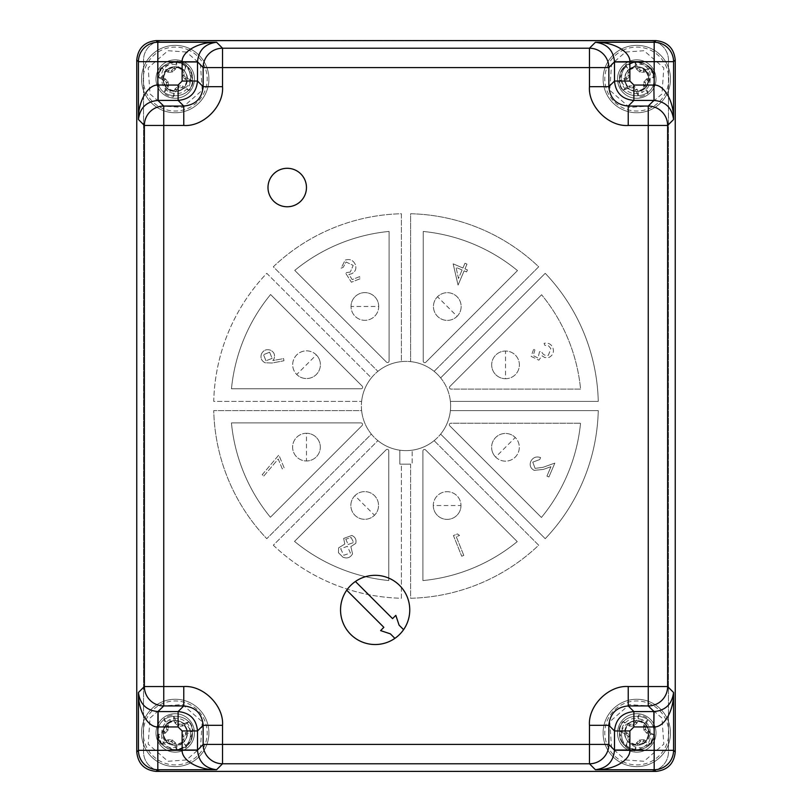 <?xml version="1.0" encoding="UTF-8"?>
<svg xmlns="http://www.w3.org/2000/svg" width="812" height="812" viewBox="0 0 812 812"><rect width="100%" height="100%" fill="white"/><g stroke="black" fill="none" stroke-linecap="round" stroke-linejoin="round"><path stroke-width="0.61" stroke-dasharray="4.06 3.04" d="M650.777 69.01L654.015 79.058C653.335 69.812 648.463 64.138 639.399 62.037A17.235 17.235 0 0 1 650.777 69.01C646.809 65.153 642.14 63.671 636.781 64.564L628.072 70.461A12.231 12.231 0 0 1 636.781 66.828C652.554 66.076 652.574 92.05 636.781 91.299A12.231 12.231 0 0 0 645.479 87.666C651.671 76.917 648.768 69.974 636.781 66.828A12.231 12.231 0 0 1 636.841 66.828C649.702 66.148 653.67 86.102 641.47 90.365L636.781 91.299C652.564 92.071 652.554 66.056 636.781 66.828C652.574 66.076 652.554 92.071 636.781 91.299C652.564 92.071 652.554 66.056 636.781 66.828C652.574 66.076 652.554 92.071 636.781 91.299C652.564 92.071 652.554 66.056 636.781 66.828C652.574 66.076 652.554 92.071 636.781 91.299C652.564 92.071 652.554 66.056 636.781 66.828C652.574 66.076 652.554 92.071 636.781 91.299C652.564 92.071 652.554 66.056 636.781 66.828C652.574 66.076 652.554 92.071 636.781 91.299C652.564 92.071 652.554 66.056 636.781 66.828C652.574 66.076 652.554 92.071 636.781 91.299C652.564 92.071 652.554 66.056 636.781 66.828L628.072 70.461A12.231 12.231 0 0 0 641.47 90.365A12.231 12.231 0 0 0 636.841 66.828C642.292 66.777 646.322 69.172 648.93 74.024C651.752 81.941 649.539 88.041 642.282 92.335L641.47 90.365M636.72 91.299A12.231 12.231 0 0 0 636.781 91.299C620.987 92.05 621.007 66.056 636.781 66.828C620.997 66.056 620.997 92.071 636.781 91.299C620.987 92.05 621.007 66.056 636.781 66.828C620.997 66.056 620.997 92.071 636.781 91.299C620.987 92.05 621.007 66.056 636.781 66.828C620.997 66.056 620.997 92.071 636.781 91.299C620.987 92.05 621.007 66.056 636.781 66.828C620.997 66.056 620.997 92.071 636.781 91.299C620.987 92.05 621.007 66.056 636.781 66.828C620.997 66.056 620.997 92.071 636.781 91.299C620.987 92.05 621.007 66.056 636.781 66.828C620.997 66.056 620.997 92.071 636.781 91.299C620.997 92.05 620.997 66.056 636.781 66.828C620.997 66.056 620.997 92.071 636.781 91.299L636.72 91.299C622.053 88.924 617.983 80.804 624.519 66.949L619.546 79.058C618.49 56.81 655.091 56.86 654.015 79.058C655.091 56.84 618.47 56.84 619.546 79.058C618.49 56.81 655.091 56.86 654.015 79.058C655.091 56.84 618.47 56.84 619.546 79.058C618.49 56.81 655.091 56.86 654.015 79.058C655.091 56.84 618.47 56.84 619.546 79.058C618.49 56.81 655.091 56.86 654.015 79.058C655.091 56.84 618.47 56.84 619.546 79.058C618.49 56.81 655.091 56.86 654.015 79.058C655.091 56.84 618.47 56.84 619.546 79.058C618.49 56.81 655.091 56.86 654.015 79.058C655.091 56.84 618.47 56.84 619.546 79.058C618.47 101.287 655.091 101.287 654.015 79.058C655.071 101.307 618.46 101.267 619.546 79.058C618.47 101.287 655.091 101.287 654.015 79.058C655.061 101.317 618.47 101.267 619.546 79.058C618.47 101.287 655.091 101.287 654.015 79.058C655.061 101.317 618.47 101.267 619.546 79.058C618.47 101.287 655.091 101.287 654.015 79.058C655.061 101.317 618.47 101.267 619.546 79.058C618.47 101.287 655.091 101.287 654.015 79.058C655.061 101.317 618.47 101.267 619.546 79.058C618.47 101.287 655.091 101.287 654.015 79.058C655.061 101.317 618.47 101.267 619.546 79.058C618.49 101.287 655.071 101.297 654.015 79.058C655.061 101.317 618.47 101.267 619.546 79.058C620.581 68.553 626.346 62.818 636.872 61.834C651.285 66.98 654.157 75.587 645.479 87.666M639.399 62.037L636.781 61.956C623.809 64.605 619.008 72.298 622.378 85.037C627.016 92.944 633.654 95.38 642.282 92.335M643.693 95.745A18.057 18.057 0 0 1 638.699 97.024A52.262 4.557 67.5 0 1 635.654 90.142L633.543 87.96L629.736 87.696A52.262 4.557 -22.5 0 1 622.733 90.416A18.057 18.057 0 0 1 618.825 80.987A52.262 4.557 157.5 0 1 625.697 77.942L627.889 75.831L628.143 72.024A52.262 4.557 67.5 0 1 625.433 65.011A18.057 18.057 0 0 1 634.852 61.103A52.262 4.557 -112.5 0 1 637.897 67.985L640.769 70.482L643.814 70.431A52.262 4.557 157.5 0 1 650.828 67.711A18.057 18.057 0 0 1 654.736 77.14A52.262 4.557 -22.5 0 1 647.864 80.185L645.672 82.296L645.408 86.102A52.262 4.557 -112.5 0 1 648.128 93.106A18.057 18.057 0 0 1 643.693 95.745M624.529 49.532A31.972 31.972 0 0 0 607.244 91.309A31.972 31.972 0 0 0 649.021 108.595A31.972 31.972 0 0 0 666.317 66.817A31.972 31.972 0 0 0 624.529 49.532M632.781 87.645L633.512 85.889L634.273 86.204L636.892 88.823L635.42 89.797M645.337 85.686L643.601 86.031L643.601 82.327L646.535 78.957L647.519 80.418M624.519 66.949A17.235 17.235 0 0 1 636.872 61.834M647.986 106.098L661.963 93.959L663.81 67.853L644.028 50.709L625.565 52.029L611.588 64.168L609.751 90.274L629.523 107.417L647.986 106.098M623.87 47.938A33.698 33.698 0 0 0 636.781 112.756A33.698 33.698 0 0 0 669.829 72.481A33.698 33.698 0 0 0 623.87 47.938A33.698 33.698 0 0 0 636.781 112.756A33.698 33.698 0 0 0 669.829 72.481A33.698 33.698 0 0 0 623.87 47.938A33.698 33.698 0 0 0 636.781 112.756A33.698 33.698 0 0 0 669.829 72.481A33.698 33.698 0 0 0 623.87 47.938M648.128 93.106L644.302 87.919A11.612 11.612 0 0 1 637.735 90.639L638.699 97.024M625.433 65.011L629.259 70.208A11.612 11.612 0 0 1 635.826 67.487L634.852 61.103M629.259 70.208L629.868 71.679L628.143 72.024M628.224 72.441L629.95 72.095L629.635 76.551L627.026 79.17L626.042 77.708M625.697 77.942L626.671 79.403L618.825 80.987M622.733 90.416L627.93 86.579A11.612 11.612 0 0 1 625.199 80.012M627.93 86.579L629.401 85.971L629.736 87.696M630.153 87.625L629.807 85.889L633.512 85.889M635.654 90.142L637.126 89.168L637.735 90.639M644.302 87.919L643.693 86.448L645.408 86.102M647.864 80.185L646.88 78.723L654.736 77.14M650.828 67.711L645.631 71.547A11.612 11.612 0 0 1 648.352 78.114M645.631 71.547L644.16 72.156L643.814 70.431M643.408 70.502L643.754 72.238L640.049 72.238L636.669 69.304L638.141 68.33M637.897 67.985L636.435 68.959L635.826 67.487M175.128 61.834C160.715 66.98 157.843 75.587 166.521 87.666A12.231 12.231 0 0 0 175.219 91.299C159.426 92.06 159.456 66.066 175.219 66.828C191.003 66.056 191.003 92.071 175.219 91.299C159.436 92.071 159.446 66.056 175.219 66.828C191.003 66.056 191.003 92.071 175.219 91.299C159.436 92.071 159.446 66.056 175.219 66.828C191.003 66.056 191.003 92.071 175.219 91.299C159.436 92.071 159.446 66.056 175.219 66.828C191.003 66.056 191.003 92.071 175.219 91.299C159.436 92.071 159.446 66.056 175.219 66.828C191.003 66.056 191.003 92.071 175.219 91.299C159.436 92.071 159.446 66.056 175.219 66.828C191.003 66.056 191.003 92.071 175.219 91.299C159.436 92.071 159.446 66.056 175.219 66.828C191.003 66.056 191.003 92.071 175.219 91.299C159.436 92.071 159.446 66.056 175.219 66.828C191.003 66.056 191.003 92.071 175.219 91.299C159.436 92.071 159.446 66.056 175.219 66.828C191.003 66.056 191.003 92.071 175.219 91.299C159.436 92.071 159.446 66.056 175.219 66.828C191.003 66.056 191.003 92.071 175.219 91.299C159.436 92.071 159.446 66.056 175.219 66.828C191.003 66.056 191.003 92.071 175.219 91.299C159.436 92.071 159.446 66.056 175.219 66.828C191.003 66.056 191.003 92.071 175.219 91.299C159.436 92.071 159.446 66.056 175.219 66.828C191.003 66.056 191.003 92.071 175.219 91.299C159.436 92.071 159.446 66.056 175.219 66.828C191.003 66.056 191.003 92.071 175.219 91.299L170.53 90.365C158.37 86.133 162.258 66.158 175.159 66.828A12.231 12.231 0 0 1 175.219 66.828L183.928 70.461L175.219 64.564C169.86 63.671 165.191 65.153 161.223 69.01L157.985 79.058C156.929 101.307 193.54 101.267 192.454 79.058C193.51 56.81 156.909 56.86 157.985 79.058C156.919 101.297 193.54 101.277 192.454 79.058C193.51 56.81 156.909 56.86 157.985 79.058C156.939 101.317 193.53 101.267 192.454 79.058C193.51 56.81 156.909 56.86 157.985 79.058C156.939 101.317 193.53 101.267 192.454 79.058C193.51 56.81 156.909 56.86 157.985 79.058C156.939 101.317 193.53 101.267 192.454 79.058C193.51 56.81 156.909 56.86 157.985 79.058C156.939 101.317 193.53 101.267 192.454 79.058C193.51 56.81 156.909 56.86 157.985 79.058C156.939 101.317 193.53 101.267 192.454 79.058C193.51 56.81 156.909 56.86 157.985 79.058C156.939 101.317 193.53 101.267 192.454 79.058C193.51 56.81 156.909 56.86 157.985 79.058C156.939 101.317 193.53 101.267 192.454 79.058C193.51 56.81 156.909 56.86 157.985 79.058C156.939 101.317 193.53 101.267 192.454 79.058C193.51 56.81 156.909 56.86 157.985 79.058C156.939 101.317 193.53 101.267 192.454 79.058C193.51 56.81 156.909 56.86 157.985 79.058C156.939 101.317 193.53 101.267 192.454 79.058C193.51 56.81 156.909 56.86 157.985 79.058C156.939 101.317 193.53 101.267 192.454 79.058C191.419 68.553 185.654 62.818 175.128 61.834A17.235 17.235 0 0 1 187.481 66.949C194.017 80.794 189.957 88.904 175.28 91.299L175.219 91.299A12.231 12.231 0 0 0 175.28 91.299M166.521 87.666C160.329 76.917 163.232 69.974 175.219 66.828A12.231 12.231 0 0 1 186.527 83.748A12.231 12.231 0 0 1 170.53 90.365A12.231 12.231 0 0 1 175.159 66.828C169.708 66.777 165.678 69.172 163.07 74.024C160.248 81.931 162.461 88.031 169.718 92.335C178.346 95.38 184.984 92.944 189.622 85.037C192.992 72.309 188.191 64.615 175.219 61.956L172.601 62.037A17.235 17.235 0 0 0 161.223 69.01M172.601 62.037C163.547 64.128 158.685 69.802 157.985 79.058C156.939 101.317 193.53 101.267 192.454 79.058L187.481 66.949M182.142 62.382A18.057 18.057 0 0 1 186.567 65.011A52.262 4.557 -67.5 0 1 183.857 72.024L184.111 75.831L186.303 77.942A52.262 4.557 -157.5 0 1 193.175 80.987A18.057 18.057 0 0 1 189.267 90.416A52.262 4.557 22.5 0 1 182.264 87.696L178.457 87.96L176.346 90.142A52.262 4.557 -67.5 0 1 173.301 97.024A18.057 18.057 0 0 1 163.872 93.106A52.262 4.557 112.5 0 1 166.592 86.102L166.328 82.296L164.136 80.185A52.262 4.557 22.5 0 1 157.264 77.14A18.057 18.057 0 0 1 161.172 67.711A52.262 4.557 -157.5 0 1 168.185 70.431L171.23 70.482L174.103 67.985A52.262 4.557 112.5 0 1 177.148 61.103A18.057 18.057 0 0 1 182.142 62.382M187.47 49.532A31.972 31.972 0 0 1 204.756 91.309A31.972 31.972 0 0 1 162.979 108.595A31.972 31.972 0 0 1 145.683 66.817A31.972 31.972 0 0 1 187.47 49.532M179.219 87.645L178.488 85.889L182.192 85.889L181.847 87.625M183.806 75.069L182.05 75.79L182.05 72.095L183.776 72.441M176.58 89.797L175.108 88.823L178.488 85.889M185.958 77.708L184.974 79.17L182.05 75.79M186.435 52.029L167.972 50.709L148.19 67.853L150.037 93.959L164.014 106.098L182.477 107.417L202.249 90.274L200.412 64.168L186.435 52.029M175.219 112.756A33.698 33.698 0 0 1 142.171 72.481A33.698 33.698 0 0 1 188.13 47.938A33.698 33.698 0 0 1 175.219 112.756A33.698 33.698 0 0 0 188.13 47.938A33.698 33.698 0 0 0 142.171 72.481A33.698 33.698 0 0 0 175.219 112.756A33.698 33.698 0 0 0 188.13 47.938A33.698 33.698 0 0 0 175.219 45.37A33.698 33.698 0 0 1 208.268 85.646A33.698 33.698 0 0 1 162.319 110.188A33.698 33.698 0 0 1 175.219 45.37M173.301 97.024L174.265 90.639A11.612 11.612 0 0 1 167.698 87.919L163.872 93.106M174.265 90.639L174.874 89.168L176.346 90.142M182.264 87.696L182.599 85.971L189.267 90.416M193.175 80.987L186.801 80.012A11.612 11.612 0 0 1 184.07 86.579M186.801 80.012L185.329 79.403L186.303 77.942M183.857 72.024L182.132 71.679L186.567 65.011M177.148 61.103L176.174 67.487A11.612 11.612 0 0 1 182.741 70.208M176.174 67.487L175.565 68.959L174.103 67.985M173.859 68.33L175.331 69.304L171.951 72.238L168.246 72.238L168.591 70.502M168.185 70.431L167.84 72.156L161.172 67.711M157.264 77.14L163.648 78.114A11.612 11.612 0 0 1 166.369 71.547M163.648 78.114L165.12 78.723L164.136 80.185M164.481 80.418L165.465 78.957L168.399 82.327L168.399 86.031L166.663 85.686M166.592 86.102L168.307 86.448L167.698 87.919M457.095 316.325A13.845 13.845 0 0 0 452.599 293.741A13.845 13.845 0 0 0 433.456 306.54A13.845 13.845 0 0 1 447.3 292.685A13.845 13.845 0 0 1 461.145 306.54A13.845 13.845 0 0 1 447.3 320.385A13.845 13.845 0 0 1 433.456 306.54A13.845 13.845 0 0 0 457.095 316.325L437.506 296.745A13.845 13.845 0 0 0 442.002 319.329A13.845 13.845 0 0 0 457.095 316.325M306.469 433.283A13.845 13.845 0 0 0 292.614 447.128A13.845 13.845 0 0 0 306.469 460.972A13.845 13.845 0 0 0 320.314 447.128A13.845 13.845 0 0 1 306.469 460.972A13.845 13.845 0 0 1 292.614 447.128A13.845 13.845 0 0 1 306.469 433.283A13.845 13.845 0 0 1 320.314 447.128A13.845 13.845 0 0 0 306.469 433.283L306.469 460.972A13.845 13.845 0 0 0 320.314 447.128A13.845 13.845 0 0 0 306.469 433.283M409.776 609.924A34.622 34.622 0 0 0 375.154 575.312A34.622 34.622 0 0 0 340.543 609.924A34.622 34.622 0 0 0 375.154 644.545A34.622 34.622 0 0 0 409.776 609.924M346.714 590.192L383.863 627.331L380.595 630.599L390.389 633.857L394.896 638.364M403.594 629.665L399.088 625.159L395.83 615.364L392.561 618.632L355.423 581.483M495.675 457.095A13.845 13.845 0 0 0 519.315 447.3A13.845 13.845 0 0 0 500.162 434.511A13.845 13.845 0 0 0 491.615 447.3A13.845 13.845 0 0 1 505.46 433.456A13.845 13.845 0 0 1 519.315 447.3A13.845 13.845 0 0 1 505.46 461.145A13.845 13.845 0 0 1 491.615 447.3A13.845 13.845 0 0 0 495.675 457.095L515.255 437.506A13.845 13.845 0 0 0 491.615 447.3A13.845 13.845 0 0 0 495.675 457.095M505.531 378.717A13.845 13.845 0 0 0 519.386 364.872A13.845 13.845 0 0 0 505.531 351.028A13.845 13.845 0 0 0 491.686 364.872A13.845 13.845 0 0 1 505.531 351.028A13.845 13.845 0 0 1 519.386 364.872A13.845 13.845 0 0 1 505.531 378.717A13.845 13.845 0 0 1 491.686 364.872A13.845 13.845 0 0 0 505.531 378.717L505.531 351.028A13.845 13.845 0 0 0 491.686 364.872A13.845 13.845 0 0 0 505.531 378.717M378.717 306.469A13.845 13.845 0 0 0 364.872 292.614A13.845 13.845 0 0 0 351.028 306.469A13.845 13.845 0 0 1 364.872 292.614A13.845 13.845 0 0 1 378.717 306.469A13.845 13.845 0 0 1 364.872 320.314A13.845 13.845 0 0 1 351.028 306.469A13.845 13.845 0 0 0 364.872 320.314A13.845 13.845 0 0 0 378.717 306.469L351.028 306.469A13.845 13.845 0 0 0 364.872 320.314A13.845 13.845 0 0 0 378.717 306.469M194.454 732.942A19.234 19.234 0 0 1 175.219 752.166A19.234 19.234 0 0 1 155.985 732.942A19.234 19.234 0 0 1 175.219 713.707A19.234 19.234 0 0 1 194.454 732.942A19.234 19.234 0 0 0 175.219 713.707A19.234 19.234 0 0 0 155.985 732.942A19.234 19.234 0 0 0 175.219 752.166A19.234 19.234 0 0 0 194.454 732.942A19.234 19.234 0 0 0 175.219 713.707A19.234 19.234 0 0 0 155.985 732.942A19.234 19.234 0 0 0 175.219 752.166A19.234 19.234 0 0 0 194.454 732.942M656.015 732.942A19.234 19.234 0 0 1 636.781 752.166A19.234 19.234 0 0 1 617.546 732.942A19.234 19.234 0 0 1 636.781 713.707A19.234 19.234 0 0 1 656.015 732.942A19.234 19.234 0 0 0 636.781 713.707A19.234 19.234 0 0 0 617.546 732.942A19.234 19.234 0 0 0 636.781 752.166A19.234 19.234 0 0 0 656.015 732.942A19.234 19.234 0 0 0 636.781 713.707A19.234 19.234 0 0 0 617.546 732.942A19.234 19.234 0 0 0 636.781 752.166A19.234 19.234 0 0 0 656.015 732.942M656.015 79.058A19.234 19.234 0 0 1 636.781 98.293A19.234 19.234 0 0 1 617.546 79.058A19.234 19.234 0 0 1 636.781 59.834A19.234 19.234 0 0 1 656.015 79.058A19.234 19.234 0 0 0 636.781 59.834A19.234 19.234 0 0 0 617.546 79.058A19.234 19.234 0 0 0 636.781 98.293A19.234 19.234 0 0 0 656.015 79.058A19.234 19.234 0 0 0 636.781 59.834A19.234 19.234 0 0 0 617.546 79.058A19.234 19.234 0 0 0 636.781 98.293A19.234 19.234 0 0 0 656.015 79.058M194.454 79.058A19.234 19.234 0 0 1 175.219 98.293A19.234 19.234 0 0 1 155.985 79.058A19.234 19.234 0 0 1 175.219 59.834A19.234 19.234 0 0 1 194.454 79.058A19.234 19.234 0 0 0 175.219 59.834A19.234 19.234 0 0 0 155.985 79.058A19.234 19.234 0 0 0 175.219 98.293A19.234 19.234 0 0 0 194.454 79.058A19.234 19.234 0 0 0 175.219 59.834A19.234 19.234 0 0 0 155.985 79.058A19.234 19.234 0 0 0 175.219 98.293A19.234 19.234 0 0 0 194.454 79.058M433.283 505.531A13.845 13.845 0 0 0 447.128 519.386A13.845 13.845 0 0 0 460.972 505.531A13.845 13.845 0 0 1 447.128 519.386A13.845 13.845 0 0 1 433.283 505.531A13.845 13.845 0 0 1 447.128 491.686A13.845 13.845 0 0 1 460.972 505.531A13.845 13.845 0 0 0 447.128 491.686A13.845 13.845 0 0 0 433.283 505.531L460.972 505.531A13.845 13.845 0 0 0 447.128 491.686A13.845 13.845 0 0 0 433.283 505.531M645.479 724.334C651.671 735.083 648.768 742.026 636.781 745.172A12.231 12.231 0 0 1 625.473 728.252A12.231 12.231 0 0 1 636.781 720.701A12.231 12.231 0 0 0 636.72 720.701L636.781 720.701C652.574 719.939 652.543 745.934 636.781 745.172C620.997 745.944 620.997 719.929 636.781 720.701C652.564 719.929 652.554 745.944 636.781 745.172C620.997 745.944 620.997 719.929 636.781 720.701C652.564 719.929 652.554 745.944 636.781 745.172C620.997 745.944 620.997 719.929 636.781 720.701C652.564 719.929 652.554 745.944 636.781 745.172C620.997 745.944 620.997 719.929 636.781 720.701C652.564 719.929 652.554 745.944 636.781 745.172C620.997 745.944 620.997 719.929 636.781 720.701C652.564 719.929 652.554 745.944 636.781 745.172C620.997 745.944 620.997 719.929 636.781 720.701C652.564 719.929 652.554 745.944 636.781 745.172C620.997 745.944 620.997 719.929 636.781 720.701C652.564 719.929 652.554 745.944 636.781 745.172C620.997 745.944 620.997 719.929 636.781 720.701C652.564 719.929 652.554 745.944 636.781 745.172C620.997 745.944 620.997 719.929 636.781 720.701C652.564 719.929 652.554 745.944 636.781 745.172C620.997 745.944 620.997 719.929 636.781 720.701C652.564 719.929 652.554 745.944 636.781 745.172C620.997 745.944 620.997 719.929 636.781 720.701C652.564 719.929 652.554 745.944 636.781 745.172C620.997 745.944 620.997 719.929 636.781 720.701C652.564 719.929 652.554 745.944 636.781 745.172L628.072 741.539C634.994 749.222 642.566 749.709 650.777 742.99L654.015 732.942C655.061 710.683 618.47 710.733 619.546 732.942C618.49 755.19 655.091 755.14 654.015 732.942C655.061 710.683 618.47 710.733 619.546 732.942C618.49 755.19 655.091 755.14 654.015 732.942C655.061 710.683 618.47 710.733 619.546 732.942C618.49 755.19 655.091 755.14 654.015 732.942C655.061 710.683 618.47 710.733 619.546 732.942C618.49 755.19 655.091 755.14 654.015 732.942C655.061 710.683 618.47 710.733 619.546 732.942C618.49 755.19 655.091 755.14 654.015 732.942C655.061 710.683 618.47 710.733 619.546 732.942C618.49 755.19 655.091 755.14 654.015 732.942C655.061 710.683 618.47 710.733 619.546 732.942C618.49 755.19 655.091 755.14 654.015 732.942C655.061 710.683 618.47 710.733 619.546 732.942C618.49 755.19 655.091 755.14 654.015 732.942C655.061 710.683 618.47 710.733 619.546 732.942C618.49 755.19 655.091 755.14 654.015 732.942C655.061 710.683 618.47 710.733 619.546 732.942C618.49 755.19 655.091 755.14 654.015 732.942C655.061 710.683 618.47 710.733 619.546 732.942C618.49 755.19 655.091 755.14 654.015 732.942C655.081 710.703 618.46 710.723 619.546 732.942C618.49 755.19 655.091 755.14 654.015 732.942C655.071 710.693 618.46 710.733 619.546 732.942C620.581 743.447 626.346 749.182 636.872 750.166C651.285 745.02 654.157 736.413 645.479 724.334A12.231 12.231 0 0 0 636.781 720.701A12.231 12.231 0 0 1 648.077 737.621A12.231 12.231 0 0 1 636.781 745.172C620.997 745.944 620.997 719.929 636.781 720.701C652.564 719.929 652.554 745.944 636.781 745.172C620.997 745.944 620.997 719.929 636.781 720.701L641.47 721.635C653.63 725.867 649.742 745.842 636.841 745.172C642.292 745.223 646.322 742.828 648.93 737.976C651.752 730.069 649.539 723.969 642.282 719.665L641.47 721.635M642.282 719.665L636.781 718.265C630.224 718.255 625.433 721.157 622.378 726.963C619.14 741.112 624.814 748.776 639.399 749.963C648.453 747.872 653.315 742.198 654.015 732.942C655.061 710.683 618.47 710.733 619.546 732.942L624.519 745.051C617.983 731.206 622.043 723.096 636.72 720.701M636.872 750.166A17.235 17.235 0 0 1 624.519 745.051M629.858 749.618A18.057 18.057 0 0 1 625.433 746.989A52.262 4.557 112.5 0 1 628.143 739.976L627.889 736.169L625.697 734.058A52.262 4.557 22.5 0 1 618.825 731.013A18.057 18.057 0 0 1 622.733 721.584A52.262 4.557 -157.5 0 1 629.736 724.304L633.543 724.04L635.654 721.858A52.262 4.557 112.5 0 1 638.699 714.976A18.057 18.057 0 0 1 648.128 718.894A52.262 4.557 -67.5 0 1 645.408 725.898L645.672 729.704L647.864 731.815A52.262 4.557 -157.5 0 1 654.736 734.86A18.057 18.057 0 0 1 650.828 744.289A52.262 4.557 22.5 0 1 643.814 741.569L640.769 741.518L637.897 744.015A52.262 4.557 -67.5 0 1 634.852 750.897A18.057 18.057 0 0 1 629.858 749.618M624.529 762.468A31.972 31.972 0 0 1 607.244 720.691A31.972 31.972 0 0 1 649.021 703.405A31.972 31.972 0 0 1 666.317 745.183A31.972 31.972 0 0 1 624.529 762.468M638.141 743.67L636.669 742.696L640.049 739.762L643.754 739.762L643.408 741.498M647.519 731.582L646.535 733.043L643.601 729.673L643.601 725.969L645.337 726.314M639.399 749.963A17.235 17.235 0 0 0 650.777 742.99M625.565 759.971L644.028 761.291L663.81 744.147L661.963 718.041L647.986 705.902L629.523 704.583L609.751 721.726L611.588 747.832L625.565 759.971M636.781 699.244A33.698 33.698 0 0 1 669.829 739.519A33.698 33.698 0 0 1 623.87 764.062A33.698 33.698 0 0 1 636.781 699.244A33.698 33.698 0 0 0 623.87 764.062A33.698 33.698 0 0 0 669.829 739.519A33.698 33.698 0 0 0 636.781 699.244A33.698 33.698 0 0 1 649.681 701.812A33.698 33.698 0 0 0 603.732 726.354A33.698 33.698 0 0 0 636.781 766.629A33.698 33.698 0 0 0 649.681 701.812A33.698 33.698 0 0 1 636.781 766.629M640.769 741.518L640.049 739.762M645.357 728.943L643.601 729.673M638.699 714.976L637.735 721.361A11.612 11.612 0 0 1 644.302 724.081L648.128 718.894M637.735 721.361L637.126 722.832L635.654 721.858M635.42 722.203L636.892 723.177L633.512 726.111L629.807 726.111L630.153 724.375M629.736 724.304L629.401 726.029L622.733 721.584M618.825 731.013L625.199 731.988A11.612 11.612 0 0 1 627.93 725.42M625.199 731.988L626.671 732.597L625.697 734.058M626.042 734.292L627.026 732.83L629.635 735.449L629.95 739.905L628.224 739.559M628.143 739.976L629.868 740.321L625.433 746.989M634.852 750.897L635.826 744.513A11.612 11.612 0 0 1 629.259 741.792M635.826 744.513L636.435 743.041L637.897 744.015M643.814 741.569L644.16 739.844L650.828 744.289M654.736 734.86L648.352 733.886A11.612 11.612 0 0 1 645.631 740.453M648.352 733.886L646.88 733.277L647.864 731.815M645.408 725.898L643.693 725.552L644.302 724.081M157.985 732.942C156.939 710.683 193.53 710.733 192.454 732.942C193.51 710.713 156.929 710.703 157.985 732.942C156.929 710.693 193.54 710.733 192.454 732.942C193.53 710.713 156.909 710.713 157.985 732.942C156.939 710.683 193.53 710.733 192.454 732.942C193.53 710.713 156.909 710.713 157.985 732.942C156.939 710.683 193.53 710.733 192.454 732.942C193.53 710.713 156.909 710.713 157.985 732.942C156.939 710.683 193.53 710.733 192.454 732.942C193.53 710.713 156.909 710.713 157.985 732.942C156.939 710.683 193.53 710.733 192.454 732.942C193.53 710.713 156.909 710.713 157.985 732.942C156.939 710.683 193.53 710.733 192.454 732.942C193.53 710.713 156.909 710.713 157.985 732.942C158.665 742.188 163.537 747.862 172.601 749.963A17.235 17.235 0 0 1 161.223 742.99L157.985 732.942C156.909 755.16 193.53 755.16 192.454 732.942C193.51 755.19 156.909 755.14 157.985 732.942C156.909 755.16 193.53 755.16 192.454 732.942C193.51 755.19 156.909 755.14 157.985 732.942C156.909 755.16 193.53 755.16 192.454 732.942C193.51 755.19 156.909 755.14 157.985 732.942C156.909 755.16 193.53 755.16 192.454 732.942C193.51 755.19 156.909 755.14 157.985 732.942C156.909 755.16 193.53 755.16 192.454 732.942C193.51 755.19 156.909 755.14 157.985 732.942C156.909 755.16 193.53 755.16 192.454 732.942C193.51 755.19 156.909 755.14 157.985 732.942M172.601 749.963C187.176 748.796 192.85 741.133 189.622 726.963C186.567 721.157 181.776 718.255 175.219 718.265L169.718 719.665C162.461 723.959 160.248 730.059 163.07 737.976C165.678 742.828 169.708 745.223 175.159 745.172A12.231 12.231 0 0 1 163.922 737.621A12.231 12.231 0 0 1 175.219 720.701A12.231 12.231 0 0 0 166.521 724.334C160.329 735.083 163.232 742.026 175.219 745.172C159.446 745.923 159.426 719.95 175.219 720.701C159.436 719.929 159.446 745.944 175.219 745.172C159.426 745.923 159.446 719.929 175.219 720.701C159.436 719.929 159.446 745.944 175.219 745.172C159.426 745.923 159.446 719.929 175.219 720.701C159.436 719.929 159.446 745.944 175.219 745.172C159.426 745.923 159.446 719.929 175.219 720.701C159.436 719.929 159.446 745.944 175.219 745.172C159.426 745.923 159.446 719.929 175.219 720.701C159.436 719.929 159.446 745.944 175.219 745.172C159.426 745.923 159.446 719.929 175.219 720.701C159.436 719.929 159.446 745.944 175.219 745.172C159.426 745.923 159.446 719.929 175.219 720.701C159.436 719.929 159.446 745.944 175.219 745.172A12.231 12.231 0 0 1 175.159 745.172C162.298 745.852 158.33 725.898 170.53 721.635L175.219 720.701C191.013 719.95 190.993 745.944 175.219 745.172C191.003 745.944 191.003 719.929 175.219 720.701C191.013 719.95 190.993 745.944 175.219 745.172C191.003 745.944 191.003 719.929 175.219 720.701C191.013 719.95 190.993 745.944 175.219 745.172C191.003 745.944 191.003 719.929 175.219 720.701C191.013 719.95 190.993 745.944 175.219 745.172C191.003 745.944 191.003 719.929 175.219 720.701C191.013 719.95 190.993 745.944 175.219 745.172C191.003 745.944 191.003 719.929 175.219 720.701C191.013 719.95 190.993 745.944 175.219 745.172C191.003 745.944 191.003 719.929 175.219 720.701C191.003 719.95 191.003 745.944 175.219 745.172C191.003 745.944 191.003 719.929 175.219 720.701A12.231 12.231 0 0 1 183.928 741.539A12.231 12.231 0 0 1 175.219 745.172L183.928 741.539C177.006 749.222 169.434 749.709 161.223 742.99M168.307 716.255A18.057 18.057 0 0 1 173.301 714.976A52.262 4.557 -112.5 0 1 176.346 721.858L178.457 724.04L182.264 724.304A52.262 4.557 157.5 0 1 189.267 721.584A18.057 18.057 0 0 1 193.175 731.013A52.262 4.557 -22.5 0 1 186.303 734.058L184.111 736.169L183.857 739.976A52.262 4.557 -112.5 0 1 186.567 746.989A18.057 18.057 0 0 1 177.148 750.897A52.262 4.557 67.5 0 1 174.103 744.015L171.23 741.518L168.185 741.569A52.262 4.557 -22.5 0 1 161.172 744.289A18.057 18.057 0 0 1 157.264 734.86A52.262 4.557 157.5 0 1 164.136 731.815L166.328 729.704L166.592 725.898A52.262 4.557 67.5 0 1 163.872 718.894A18.057 18.057 0 0 1 168.307 716.255M187.47 762.468A31.972 31.972 0 0 0 204.756 720.691A31.972 31.972 0 0 0 162.979 703.405A31.972 31.972 0 0 0 145.683 745.183A31.972 31.972 0 0 0 187.47 762.468M183.806 736.931L182.05 736.21L182.365 735.449L184.974 732.83L185.958 734.292M168.591 741.498L168.246 739.762L171.951 739.762L175.331 742.696L173.859 743.67M175.28 720.701A12.231 12.231 0 0 0 175.219 720.701L175.28 720.701C189.947 723.076 194.017 731.196 187.481 745.051L192.454 732.942C191.419 743.447 185.654 749.182 175.128 750.166C160.715 745.02 157.843 736.413 166.521 724.334M187.481 745.051A17.235 17.235 0 0 1 175.128 750.166M164.014 705.902L150.037 718.041L148.19 744.147L167.972 761.291L186.435 759.971L200.412 747.832L202.249 721.726L182.477 704.583L164.014 705.902M175.219 766.629A33.698 33.698 0 0 0 208.268 726.354A33.698 33.698 0 0 0 162.319 701.812A33.698 33.698 0 0 0 175.219 766.629A33.698 33.698 0 0 0 208.268 726.354A33.698 33.698 0 0 0 162.319 701.812A33.698 33.698 0 0 0 175.219 766.629A33.698 33.698 0 0 0 208.268 726.354A33.698 33.698 0 0 0 162.319 701.812A33.698 33.698 0 0 0 175.219 766.629A33.698 33.698 0 0 0 208.268 726.354A33.698 33.698 0 0 0 175.219 699.244M163.872 718.894L167.698 724.081A11.612 11.612 0 0 1 174.265 721.361L173.301 714.976M186.567 746.989L182.741 741.792A11.612 11.612 0 0 1 176.174 744.513L177.148 750.897M182.741 741.792L182.132 740.321L183.857 739.976M183.776 739.559L182.05 739.905L182.05 736.21M186.303 734.058L185.329 732.597L193.175 731.013M189.267 721.584L184.07 725.42A11.612 11.612 0 0 1 186.801 731.988M184.07 725.42L182.599 726.029L182.264 724.304M181.847 724.375L182.192 726.111L178.488 726.111L175.108 723.177L176.58 722.203M176.346 721.858L174.874 722.832L174.265 721.361M167.698 724.081L168.307 725.552L166.592 725.898M166.663 726.314L168.399 725.969L168.399 729.673L165.465 733.043L164.481 731.582M164.136 731.815L165.12 733.277L157.264 734.86M161.172 744.289L166.369 740.453A11.612 11.612 0 0 1 163.648 733.886M166.369 740.453L167.84 739.844L168.185 741.569M174.103 744.015L175.565 743.041L176.174 744.513M450.619 406A44.619 44.619 0 0 0 406 361.381A44.619 44.619 0 0 0 361.624 410.618L213.739 410.618A192.312 192.312 0 0 0 266.783 538.681L371.358 434.115A44.619 44.619 0 0 0 377.885 440.642L273.319 545.217A192.312 192.312 0 0 0 401.382 598.261L401.382 464.159L410.618 464.159L410.618 598.261A192.312 192.312 0 0 0 538.681 545.217L434.115 440.642A44.619 44.619 0 0 0 440.642 434.115L545.217 538.681A192.312 192.312 0 0 0 598.261 410.618L450.376 410.618A44.619 44.619 0 0 0 450.376 401.382L598.261 401.382A192.312 192.312 0 0 0 545.217 273.319L440.642 377.885A44.619 44.619 0 0 0 434.115 371.358L538.681 266.783A192.312 192.312 0 0 0 410.618 213.739L410.618 361.624A44.619 44.619 0 0 0 401.382 361.624L401.382 213.739A192.312 192.312 0 0 0 273.319 266.783L377.885 371.358A44.619 44.619 0 0 0 371.358 377.885L266.783 273.319A192.312 192.312 0 0 0 213.739 401.382L361.624 401.382A44.619 44.619 0 0 0 406 450.619A44.619 44.619 0 0 0 450.619 406M361.624 401.382A44.619 44.619 0 0 1 371.358 377.885L266.783 273.319A192.312 192.312 0 0 0 213.739 401.382L361.624 401.382M377.885 371.358A44.619 44.619 0 0 1 401.382 361.624L401.382 213.739A192.312 192.312 0 0 0 273.319 266.783L377.885 371.358M410.618 361.624A44.619 44.619 0 0 1 434.115 371.358L538.681 266.783A192.312 192.312 0 0 0 410.618 213.739L410.618 361.624M440.642 377.885A44.619 44.619 0 0 1 450.376 401.382L598.261 401.382A192.312 192.312 0 0 0 545.217 273.319L440.642 377.885M450.873 423.225A1.543 1.543 0 0 0 449.33 424.767A1.543 1.543 0 0 1 450.873 423.225L580.539 423.225L450.873 423.225M449.909 386.451A1.543 1.543 0 0 0 449.462 387.537A1.543 1.543 0 0 1 449.909 386.451L541.604 294.756L449.909 386.451M162.918 771.248A19.386 19.386 0 0 1 143.531 751.861L143.531 60.139A19.386 19.386 0 0 1 162.918 40.752L649.082 40.752A19.386 19.386 0 0 1 668.469 60.139L668.469 751.861A19.386 19.386 0 0 1 649.082 771.248L162.918 771.248A19.386 19.386 0 0 1 143.531 751.861L143.531 60.139A19.386 19.386 0 0 1 162.918 40.752L649.082 40.752A19.386 19.386 0 0 1 668.469 60.139L668.469 751.861A19.386 19.386 0 0 1 649.082 771.248L162.918 771.248M273.319 545.217A192.312 192.312 0 0 0 401.382 598.261L401.382 464.159L399.849 464.159L399.849 450.193A44.619 44.619 0 0 1 377.885 440.642L273.319 545.217M450.376 410.618A44.619 44.619 0 0 1 440.642 434.115L545.217 538.681A192.312 192.312 0 0 0 598.261 410.618L450.376 410.618M434.115 440.642A44.619 44.619 0 0 1 399.849 450.193L399.849 464.159L412.151 464.159L412.151 450.193L412.151 464.159L410.618 464.159L410.618 598.261A192.312 192.312 0 0 0 538.681 545.217L434.115 440.642M371.358 434.115A44.619 44.619 0 0 1 361.624 410.618L213.739 410.618A192.312 192.312 0 0 0 266.783 538.681L371.358 434.115M294.523 541.411A175.392 175.392 0 0 0 388.775 580.539L388.775 450.873A1.543 1.543 0 0 0 386.147 449.787L294.523 541.411L386.147 449.787A1.543 1.543 0 0 1 388.775 450.873L388.775 580.539A175.392 175.392 0 0 1 294.523 541.411M231.43 422.92A175.392 175.392 0 0 0 270.396 517.244L362.091 425.549A1.543 1.543 0 0 0 361.005 422.92L231.43 422.92L361.005 422.92A1.543 1.543 0 0 1 362.091 425.549L270.396 517.244A175.392 175.392 0 0 1 231.43 422.92M422.92 580.57A175.392 175.392 0 0 0 517.244 541.604L425.549 449.909A1.543 1.543 0 0 0 422.92 450.995L422.92 580.57L422.92 450.995A1.543 1.543 0 0 1 425.549 449.909L517.244 541.604A175.392 175.392 0 0 1 422.92 580.57M449.33 424.767A1.543 1.543 0 0 0 449.787 425.853L541.411 517.477A175.392 175.392 0 0 0 580.539 423.225A175.392 175.392 0 0 1 541.411 517.477L449.787 425.853A1.543 1.543 0 0 1 449.33 424.767M449.462 387.537A1.543 1.543 0 0 0 450.995 389.08L580.57 389.08A175.392 175.392 0 0 0 541.604 294.756A175.392 175.392 0 0 1 580.57 389.08L450.995 389.08A1.543 1.543 0 0 1 449.462 387.537M517.477 270.589A175.392 175.392 0 0 0 423.225 231.461L423.225 361.127A1.543 1.543 0 0 0 425.853 362.213L517.477 270.589L425.853 362.213A1.543 1.543 0 0 1 423.225 361.127L423.225 231.461A175.392 175.392 0 0 1 517.477 270.589M389.08 231.43A175.392 175.392 0 0 0 294.756 270.396L386.451 362.091A1.543 1.543 0 0 0 389.08 361.005L389.08 231.43L389.08 361.005A1.543 1.543 0 0 1 386.451 362.091L294.756 270.396A175.392 175.392 0 0 1 389.08 231.43M270.589 294.523A175.392 175.392 0 0 0 231.461 388.775L361.127 388.775A1.543 1.543 0 0 0 362.213 386.147L270.589 294.523L362.213 386.147A1.543 1.543 0 0 1 361.127 388.775L231.461 388.775A175.392 175.392 0 0 1 270.589 294.523M355.747 543.39C356.62 539.747 355.331 537.097 351.87 535.453L343.669 538.437L344.795 544.06L338.634 547.846L338.442 552.708L342.979 557.215C347.16 558.818 350.358 557.692 352.55 553.835L350.865 546.588L355.747 543.39C356.62 539.747 355.331 537.097 351.87 535.453L343.669 538.437L344.795 544.06L338.634 547.846L338.442 552.708L342.979 557.215C347.16 558.818 350.358 557.692 352.55 553.835L350.865 546.588L355.747 543.39M263.788 476.065L278.232 458.993L282.292 468.9L284.241 468.098L278.871 454.984L262.215 474.726L263.788 476.065L278.232 458.993L282.292 468.9L284.241 468.098L278.871 454.984L262.215 474.726L263.788 476.065M463.784 555.398L456.293 536.762L459.541 535.453L457.491 533.931L453.431 535.565L461.734 556.23L463.784 555.398L456.293 536.762L459.541 535.453L457.491 533.931L453.431 535.565L461.734 556.23L463.784 555.398M543.076 467.296L535.078 468.382L532.763 462.15L539.757 459.531L540.589 457.572C536.214 456.131 532.936 457.42 530.764 461.439C529.383 465.377 530.53 468.351 534.184 470.361L543.309 469.437L550.972 466.687L546.943 476.126L548.922 476.969L554.85 463.084L543.076 467.296L535.078 468.382L532.763 462.15L539.757 459.531L540.589 457.572C536.214 456.131 532.936 457.42 530.764 461.439C529.383 465.377 530.53 468.351 534.184 470.361L543.309 469.437L550.972 466.687L546.943 476.126L548.922 476.969L554.85 463.084L543.076 467.296M539.513 351.829L537.991 358.021L533.149 355.565L534.864 350.297L534.012 348.186L531.139 356.377L538.863 360.163L542.02 355.808L544.771 357.544L549.003 357.412C553.002 355.26 554.281 352.022 552.85 347.688C551.094 343.963 548.161 342.512 544.07 343.334L544.882 345.364L548.415 345.729L550.861 348.531L548.354 355.311C544.943 355.96 542.629 354.55 541.401 351.068L539.513 351.829L537.991 358.021L533.149 355.565L534.864 350.297L534.012 348.186L531.139 356.377L538.863 360.163L542.02 355.808L544.771 357.544L549.003 357.412C553.002 355.26 554.281 352.022 552.85 347.688C551.094 343.963 548.161 342.512 544.07 343.334L544.882 345.364L548.415 345.729L550.861 348.531L548.354 355.311C544.943 355.96 542.629 354.55 541.401 351.068L539.513 351.829M464.961 263.25L462.931 268.011L453.157 263.839L458.059 285.093L464.139 270.843L466.616 271.898L467.448 269.939L464.982 268.884L467.001 264.123L464.961 263.25L462.931 268.011L453.157 263.839L458.059 285.093L464.139 270.843L466.616 271.898L467.448 269.939L464.982 268.884L467.001 264.123L464.961 263.25M350.256 272.071L345.374 272.741L351.413 282.221L360.355 278.628L359.564 276.659L352.205 279.612L348.916 274.395L351.505 273.817C355.453 271.807 356.712 268.701 355.291 264.479C353.159 260.114 349.779 258.663 345.171 260.124L341.091 268.183L343.212 267.331L346.074 262.002L353.21 265.412L350.256 272.071L345.374 272.741L351.413 282.221L360.355 278.628L359.564 276.659L352.205 279.612L348.916 274.395L351.505 273.817C355.453 271.807 356.712 268.701 355.291 264.479C353.159 260.114 349.779 258.663 345.171 260.124L341.091 268.183L343.212 267.331L346.074 262.002L353.21 265.412L350.256 272.071M261.484 353.91C260.205 357.869 261.413 360.832 265.098 362.781L272.05 363.015L283.956 360.761L283.571 358.61L272.852 360.558L274.111 358.63C275.268 354.834 274.07 352.032 270.508 350.205C266.478 348.896 263.474 350.134 261.484 353.91C260.205 357.869 261.413 360.832 265.098 362.781L272.05 363.015L283.956 360.761L283.571 358.61L272.852 360.558L274.111 358.63C275.268 354.834 274.07 352.032 270.508 350.205C266.478 348.896 263.474 350.134 261.484 353.91M340.685 548.75L343.76 555.246L350.449 553.033L347.343 546.334L340.685 548.75L343.76 555.246L350.449 553.033L347.343 546.334L340.685 548.75M345.79 539.219L348.135 544.476L353.646 542.538L351.129 537.503L345.79 539.219L348.135 544.476L353.646 542.538L351.129 537.503L345.79 539.219M462.099 269.97L456.07 267.392L458.455 278.496L462.099 269.97L456.07 267.392L458.455 278.496L462.099 269.97M269.635 352.215L263.504 354.682L265.971 360.812L272.111 358.356L269.635 352.215L263.504 354.682L265.971 360.812L272.111 358.356L269.635 352.215M354.905 495.675A13.845 13.845 0 0 0 359.401 518.259A13.845 13.845 0 0 0 378.544 505.46A13.845 13.845 0 0 1 364.7 519.315A13.845 13.845 0 0 1 350.855 505.46A13.845 13.845 0 0 1 364.7 491.615A13.845 13.845 0 0 1 378.544 505.46A13.845 13.845 0 0 0 354.905 495.675L374.494 515.255A13.845 13.845 0 0 0 369.998 492.671A13.845 13.845 0 0 0 354.905 495.675M316.325 354.905A13.845 13.845 0 0 0 292.685 364.7A13.845 13.845 0 0 0 311.838 377.489A13.845 13.845 0 0 0 320.385 364.7A13.845 13.845 0 0 1 306.54 378.544A13.845 13.845 0 0 1 292.685 364.7A13.845 13.845 0 0 1 306.54 350.855A13.845 13.845 0 0 1 320.385 364.7A13.845 13.845 0 0 0 316.325 354.905L296.745 374.494A13.845 13.845 0 0 0 320.385 364.7A13.845 13.845 0 0 0 316.325 354.905M636.781 112.756A33.698 33.698 0 0 0 669.829 72.481A33.698 33.698 0 0 0 636.781 45.37M643.601 82.327L645.357 83.057M629.95 75.79L628.194 75.069M629.635 76.551L627.889 75.831M634.273 86.204L633.543 87.96M643.916 81.576L645.672 82.296M640.049 72.238L640.769 70.482M639.288 71.923L640.018 70.167M177.726 86.204L178.457 87.96M182.365 76.551L184.111 75.831M169.718 92.335L170.53 90.365M172.712 71.923L171.982 70.167M171.951 72.238L171.23 70.482M168.084 81.576L166.328 82.296M168.399 82.327L166.643 83.057M639.288 740.077L640.018 741.833M643.916 730.424L645.672 729.704M634.273 725.796L633.543 724.04M633.512 726.111L632.781 724.355M629.635 735.449L627.889 736.169M629.95 736.21L628.194 736.931M171.951 739.762L171.23 741.518M169.718 719.665L170.53 721.635M182.365 735.449L184.111 736.169M178.488 726.111L179.219 724.355M177.726 725.796L178.457 724.04M168.399 729.673L166.643 728.943M168.084 730.424L166.328 729.704M172.712 740.077L171.982 741.833"/><path stroke-width="1.22" d="M355.423 581.483A34.622 34.622 0 0 1 403.594 629.665A34.622 34.622 0 0 1 340.543 609.924A34.622 34.622 0 0 1 355.423 581.483L392.561 618.632L395.83 615.364L399.088 625.159L403.594 629.665M394.896 638.364L390.389 633.857L380.595 630.599L383.863 627.331L346.714 590.192M136.761 59.986L136.761 752.013C137.989 763.706 144.455 770.172 156.148 771.4L655.852 771.4C667.545 770.172 674.011 763.706 675.239 752.013L675.239 59.986C674.011 48.294 667.545 41.828 655.852 40.6L156.148 40.6C144.455 41.828 137.989 48.294 136.761 59.986L138.436 61.661A19.386 19.386 -45 0 1 157.822 42.275L156.148 40.6M156.148 771.4L157.822 769.725A19.386 19.386 -135 0 1 138.436 750.339L157.822 750.339L157.822 726.953C148.099 727.369 138.03 711.129 138.436 692.484C139.918 704.126 146.424 710.49 157.954 711.566L163.76 705.932A19.386 19.386 -135 0 1 144.374 686.546L144.374 125.454A19.386 19.386 -45 0 1 163.76 106.067L157.954 100.434C146.424 101.51 139.918 107.874 138.436 119.516C138.03 100.871 148.099 84.631 157.822 85.047L157.822 61.661L138.436 61.661L138.436 119.516L144.374 125.454L163.76 125.454L163.76 106.067L183.766 106.067L178.122 100.424L158.127 100.424L158.127 85.047L178.122 85.047L182.121 81.048L182.132 61.661C181.705 51.938 197.955 41.869 216.591 42.275C204.959 43.757 198.595 50.263 197.509 61.793L203.152 67.609A19.386 19.386 -45 0 1 222.539 48.223L589.461 48.223A19.386 19.386 45 0 1 608.848 67.609L222.539 67.609L222.539 86.681C224.01 106.199 203.294 126.936 183.766 125.454L163.76 125.454L163.76 686.546L183.766 686.546C203.284 685.074 224.01 705.79 222.539 725.319L222.539 744.391L589.461 744.391L589.461 725.319C587.989 705.801 608.706 685.064 628.234 686.546L648.24 686.546L648.24 125.454L628.234 125.454C608.716 126.926 587.989 106.21 589.461 86.681L589.461 48.223L595.409 42.275C614.045 41.869 630.295 51.938 629.868 61.661L654.178 61.661L654.178 42.275A19.386 19.386 45 0 1 673.564 61.661L675.239 59.986M628.234 125.454L628.234 106.067C616.46 104.921 609.995 98.455 608.848 86.681L608.848 67.609L614.491 61.793L629.868 61.661L629.879 81.048L633.878 85.047L653.873 85.047L654.046 100.434C665.576 101.51 672.082 107.874 673.564 119.516L673.564 61.661L654.178 61.661L654.178 85.047C663.901 84.631 673.97 100.871 673.564 119.516L667.626 125.454L648.24 125.454L648.24 106.067A19.386 19.386 45 0 1 667.626 125.454L667.626 686.546A19.386 19.386 135 0 1 648.24 705.932L654.046 711.566C665.576 710.49 672.082 704.126 673.564 692.484L673.564 750.339A19.386 19.386 135 0 1 654.178 769.725L595.409 769.725C607.041 768.243 613.405 761.737 614.491 750.207L608.848 744.391A19.386 19.386 135 0 1 589.461 763.777L222.539 763.777A19.386 19.386 -135 0 1 203.152 744.391L222.539 744.391L222.539 763.777L216.591 769.725C197.955 770.131 181.705 760.062 182.132 750.339L182.121 730.952L178.122 726.953L157.822 726.953L157.954 711.566M628.234 686.546L628.234 705.932L633.878 711.576C622.104 712.723 615.638 719.178 614.491 730.952L608.848 725.319C609.995 713.545 616.46 707.079 628.234 705.932L648.24 705.932L648.24 686.546L667.626 686.546L673.564 692.484C673.97 711.129 663.901 727.369 654.178 726.953L654.178 750.339L629.868 750.339C630.295 760.062 614.045 770.131 595.409 769.725L589.461 763.777L589.461 744.391L608.848 744.391L608.848 725.319L589.461 725.319M158.127 726.953L158.127 711.576L178.122 711.576L183.766 705.932C195.54 707.079 202.005 713.545 203.152 725.319L203.152 744.391L197.509 750.207C198.595 761.737 204.949 768.243 216.591 769.725L157.822 769.725L157.822 750.339L197.509 750.207M197.509 61.793L157.822 61.661L157.822 42.275L216.591 42.275L222.539 48.223L222.539 67.609L203.152 67.609L203.152 86.681C202.005 98.455 195.54 104.921 183.766 106.067L183.766 125.454M614.491 61.793C613.405 50.263 607.051 43.757 595.409 42.275L654.178 42.275L655.852 40.6M267.99 187.531A19.234 19.234 0 0 0 287.225 206.766A19.234 19.234 0 0 0 306.459 187.531A19.234 19.234 0 0 0 287.225 168.297A19.234 19.234 0 0 0 267.99 187.531M136.761 752.013L138.436 750.339L138.436 692.484L144.374 686.546L163.76 686.546L163.76 705.932L183.766 705.932L183.766 686.546M655.852 771.4L654.178 769.725L654.178 750.339L673.564 750.339L675.239 752.013M157.954 100.434L158.127 85.047M182.121 81.048L197.509 81.048L203.152 86.681L222.539 86.681M589.461 86.681L608.848 86.681L614.491 81.048L614.491 61.966L629.879 61.966M633.878 85.047L633.878 100.424L653.873 100.424L648.24 106.067L628.234 106.067L633.878 100.424C622.104 99.277 615.638 92.822 614.491 81.048L629.879 81.048M222.539 725.319L203.152 725.319L197.509 730.952C196.362 719.178 189.896 712.723 178.122 711.576L178.122 726.953M182.121 750.034L197.509 750.034L197.509 730.952L182.121 730.952M182.121 61.966L197.509 61.966L197.509 81.048C196.362 92.822 189.896 99.277 178.122 100.424L178.122 85.047M633.878 726.953L633.878 711.576L653.873 711.576L653.873 726.953L633.878 726.953L629.879 730.952L629.868 750.339L614.491 750.207M629.879 750.034L614.491 750.034L614.491 730.952L629.879 730.952M654.046 711.566L653.873 726.953M653.873 85.047L654.046 100.434"/></g></svg>
